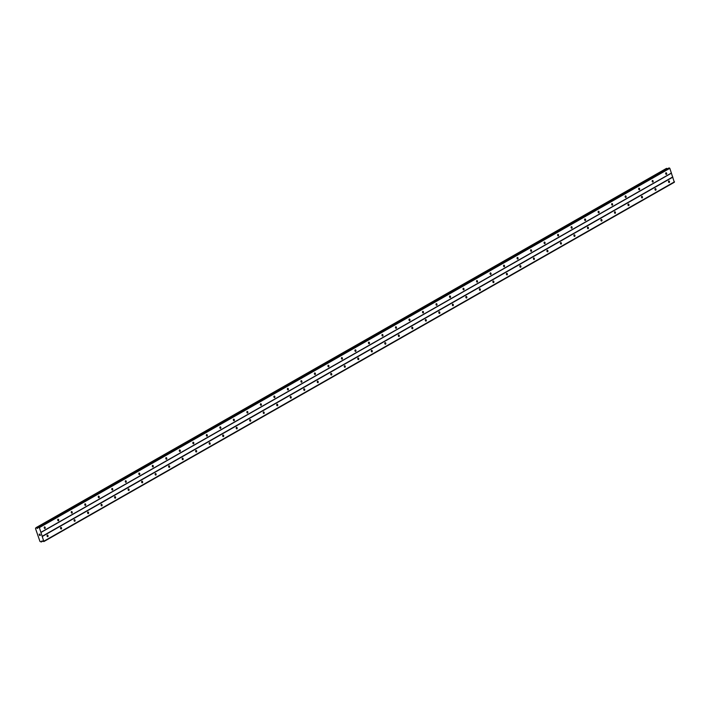 <?xml version="1.0" encoding="UTF-8"?>
<svg xmlns="http://www.w3.org/2000/svg" width="710" height="710" viewBox="0 0 710 710"><rect width="100%" height="100%" fill="white"/><g stroke="black" fill="none" stroke-linecap="round" stroke-linejoin="round"><path stroke-width="1.06" d="M47.357 535.109A0.825 0.568 -99.2 0 1 47.756 536.689A0.825 0.568 -99.2 0 1 47.357 535.109M60.874 527.406A0.825 0.568 -99.2 0 1 61.264 528.994A0.825 0.568 -99.2 0 1 60.874 527.406M74.381 519.711A0.825 0.568 -99.2 0 1 74.781 521.291A0.825 0.568 -99.2 0 1 74.381 519.711M87.889 512.008A0.825 0.568 -99.2 0 1 88.288 513.596A0.825 0.568 -99.2 0 1 87.889 512.008M101.397 504.313A0.825 0.568 -99.2 0 1 101.796 505.893A0.825 0.568 -99.2 0 1 101.397 504.313M114.913 496.609A0.825 0.568 -99.2 0 1 115.304 498.198A0.825 0.568 -99.2 0 1 114.913 496.609M128.421 488.915A0.825 0.568 -99.2 0 1 128.821 490.495A0.825 0.568 -99.2 0 1 128.421 488.915M141.929 481.211A0.825 0.568 -99.2 0 1 142.328 482.8A0.825 0.568 -99.2 0 1 141.929 481.211M155.437 473.517A0.825 0.568 -99.2 0 1 155.836 475.097A0.825 0.568 -99.2 0 1 155.437 473.517M168.945 465.813A0.825 0.568 -99.2 0 1 169.344 467.402A0.825 0.568 -99.2 0 1 168.945 465.813M182.461 458.119A0.825 0.568 -99.2 0 1 182.852 459.698A0.825 0.568 -99.2 0 1 182.461 458.119M195.969 450.415A0.825 0.568 -99.2 0 1 196.368 452.004A0.825 0.568 -99.2 0 1 195.969 450.415M209.477 442.72A0.825 0.568 -99.2 0 1 209.876 444.3A0.825 0.568 -99.2 0 1 209.477 442.72M222.984 435.017A0.825 0.568 -99.2 0 1 223.384 436.606A0.825 0.568 -99.2 0 1 222.984 435.017M236.501 427.322A0.825 0.568 -99.2 0 1 236.892 428.902A0.825 0.568 -99.2 0 1 236.501 427.322M250.009 419.619A0.825 0.568 -99.2 0 1 250.408 421.207A0.825 0.568 -99.2 0 1 250.009 419.619M263.517 411.924A0.825 0.568 -99.2 0 1 263.916 413.504A0.825 0.568 -99.2 0 1 263.517 411.924M277.024 404.221A0.825 0.568 -99.2 0 1 277.424 405.809A0.825 0.568 -99.2 0 1 277.024 404.221M290.541 396.526A0.825 0.568 -99.2 0 1 290.931 398.106A0.825 0.568 -99.2 0 1 290.541 396.526M304.049 388.823A0.825 0.568 -99.2 0 1 304.448 390.411A0.825 0.568 -99.2 0 1 304.049 388.823M317.556 381.128A0.825 0.568 -99.2 0 1 317.956 382.708A0.825 0.568 -99.2 0 1 317.556 381.128M331.064 373.424A0.825 0.568 -99.2 0 1 331.464 375.013A0.825 0.568 -99.2 0 1 331.064 373.424M344.572 365.73A0.825 0.568 -99.2 0 1 344.971 367.31A0.825 0.568 -99.2 0 1 344.572 365.73M358.089 358.026A0.825 0.568 -99.2 0 1 358.479 359.615A0.825 0.568 -99.2 0 1 358.089 358.026M371.596 350.332A0.825 0.568 -99.2 0 1 371.996 351.911A0.825 0.568 -99.2 0 1 371.596 350.332M385.104 342.628A0.825 0.568 -99.2 0 1 385.503 344.217A0.825 0.568 -99.2 0 1 385.104 342.628M398.612 334.934A0.825 0.568 -99.2 0 1 399.011 336.513A0.825 0.568 -99.2 0 1 398.612 334.934M412.128 327.23A0.825 0.568 -99.2 0 1 412.519 328.819A0.825 0.568 -99.2 0 1 412.128 327.23M425.636 319.536A0.825 0.568 -99.2 0 1 426.036 321.115A0.825 0.568 -99.2 0 1 425.636 319.536M439.144 311.832A0.825 0.568 -99.2 0 1 439.543 313.421A0.825 0.568 -99.2 0 1 439.144 311.832M452.652 304.137A0.825 0.568 -99.2 0 1 453.051 305.717A0.825 0.568 -99.2 0 1 452.652 304.137M466.159 296.434A0.825 0.568 -99.2 0 1 466.559 298.022A0.825 0.568 -99.2 0 1 466.159 296.434M479.676 288.739A0.825 0.568 -99.2 0 1 480.075 290.319A0.825 0.568 -99.2 0 1 479.676 288.739M493.184 281.036A0.825 0.568 -99.2 0 1 493.583 282.624A0.825 0.568 -99.2 0 1 493.184 281.036M506.691 273.341A0.825 0.568 -99.2 0 1 507.091 274.921A0.825 0.568 -99.2 0 1 506.691 273.341M520.199 265.638A0.825 0.568 -99.2 0 1 520.599 267.226A0.825 0.568 -99.2 0 1 520.199 265.638M533.716 257.943A0.825 0.568 -99.2 0 1 534.106 259.523A0.825 0.568 -99.2 0 1 533.716 257.943M547.224 250.239A0.825 0.568 -99.2 0 1 547.623 251.828A0.825 0.568 -99.2 0 1 547.224 250.239M560.731 242.545A0.825 0.568 -99.2 0 1 561.131 244.125A0.825 0.568 -99.2 0 1 560.731 242.545M574.239 234.841A0.825 0.568 -99.2 0 1 574.639 236.43A0.825 0.568 -99.2 0 1 574.239 234.841M587.756 227.147A0.825 0.568 -99.2 0 1 588.146 228.727A0.825 0.568 -99.2 0 1 587.756 227.147M601.264 219.443A0.825 0.568 -99.2 0 1 601.663 221.032A0.825 0.568 -99.2 0 1 601.264 219.443M614.771 211.749A0.825 0.568 -99.2 0 1 615.171 213.328A0.825 0.568 -99.2 0 1 614.771 211.749M628.279 204.045A0.825 0.568 -99.2 0 1 628.678 205.634A0.825 0.568 -99.2 0 1 628.279 204.045M641.787 196.351A0.825 0.568 -99.2 0 1 642.186 197.93A0.825 0.568 -99.2 0 1 641.787 196.351M655.303 188.647A0.825 0.568 -99.2 0 1 655.703 190.236A0.825 0.568 -99.2 0 1 655.303 188.647M668.811 180.952A0.825 0.568 -99.2 0 1 669.21 182.532A0.825 0.568 -99.2 0 1 668.811 180.952M44.526 526.927A0.825 0.568 -99.2 0 1 44.925 528.506A0.825 0.568 -99.2 0 1 44.526 526.927M58.034 519.232A0.825 0.568 -99.2 0 1 58.433 520.812A0.825 0.568 -99.2 0 1 58.034 519.232M71.55 511.528A0.825 0.568 -99.2 0 1 71.941 513.108A0.825 0.568 -99.2 0 1 71.55 511.528M85.058 503.834A0.825 0.568 -99.2 0 1 85.457 505.413A0.825 0.568 -99.2 0 1 85.058 503.834M98.566 496.13A0.825 0.568 -99.2 0 1 98.965 497.71A0.825 0.568 -99.2 0 1 98.566 496.13M112.073 488.436A0.825 0.568 -99.2 0 1 112.473 490.015A0.825 0.568 -99.2 0 1 112.073 488.436M125.59 480.732A0.825 0.568 -99.2 0 1 125.981 482.312A0.825 0.568 -99.2 0 1 125.59 480.732M139.098 473.037A0.825 0.568 -99.2 0 1 139.497 474.617A0.825 0.568 -99.2 0 1 139.098 473.037M152.606 465.334A0.825 0.568 -99.2 0 1 153.005 466.914A0.825 0.568 -99.2 0 1 152.606 465.334M166.113 457.639A0.825 0.568 -99.2 0 1 166.513 459.219A0.825 0.568 -99.2 0 1 166.113 457.639M179.621 449.936A0.825 0.568 -99.2 0 1 180.02 451.516A0.825 0.568 -99.2 0 1 179.621 449.936M193.138 442.241A0.825 0.568 -99.2 0 1 193.537 443.821A0.825 0.568 -99.2 0 1 193.138 442.241M206.645 434.538A0.825 0.568 -99.2 0 1 207.045 436.117A0.825 0.568 -99.2 0 1 206.645 434.538M220.153 426.843A0.825 0.568 -99.2 0 1 220.553 428.423A0.825 0.568 -99.2 0 1 220.153 426.843M233.661 419.14A0.825 0.568 -99.2 0 1 234.06 420.719A0.825 0.568 -99.2 0 1 233.661 419.14M247.178 411.445A0.825 0.568 -99.2 0 1 247.568 413.025A0.825 0.568 -99.2 0 1 247.178 411.445M260.685 403.741A0.825 0.568 -99.2 0 1 261.085 405.321A0.825 0.568 -99.2 0 1 260.685 403.741M274.193 396.047A0.825 0.568 -99.2 0 1 274.592 397.627A0.825 0.568 -99.2 0 1 274.193 396.047M287.701 388.343A0.825 0.568 -99.2 0 1 288.1 389.923A0.825 0.568 -99.2 0 1 287.701 388.343M301.217 380.649A0.825 0.568 -99.2 0 1 301.608 382.228A0.825 0.568 -99.2 0 1 301.217 380.649M314.725 372.945A0.825 0.568 -99.2 0 1 315.125 374.525A0.825 0.568 -99.2 0 1 314.725 372.945M328.233 365.251A0.825 0.568 -99.2 0 1 328.632 366.83A0.825 0.568 -99.2 0 1 328.233 365.251M341.741 357.547A0.825 0.568 -99.2 0 1 342.14 359.127A0.825 0.568 -99.2 0 1 341.741 357.547M355.248 349.852A0.825 0.568 -99.2 0 1 355.648 351.432A0.825 0.568 -99.2 0 1 355.248 349.852M368.765 342.149A0.825 0.568 -99.2 0 1 369.164 343.729A0.825 0.568 -99.2 0 1 368.765 342.149M382.273 334.454A0.825 0.568 -99.2 0 1 382.672 336.034A0.825 0.568 -99.2 0 1 382.273 334.454M395.781 326.751A0.825 0.568 -99.2 0 1 396.18 328.331A0.825 0.568 -99.2 0 1 395.781 326.751M409.288 319.056A0.825 0.568 -99.2 0 1 409.688 320.636A0.825 0.568 -99.2 0 1 409.288 319.056M422.805 311.353A0.825 0.568 -99.2 0 1 423.195 312.933A0.825 0.568 -99.2 0 1 422.805 311.353M436.313 303.658A0.825 0.568 -99.2 0 1 436.712 305.238A0.825 0.568 -99.2 0 1 436.313 303.658M449.82 295.955A0.825 0.568 -99.2 0 1 450.22 297.534A0.825 0.568 -99.2 0 1 449.82 295.955M463.328 288.26A0.825 0.568 -99.2 0 1 463.728 289.84A0.825 0.568 -99.2 0 1 463.328 288.26M476.845 280.556A0.825 0.568 -99.2 0 1 477.235 282.136A0.825 0.568 -99.2 0 1 476.845 280.556M490.353 272.862A0.825 0.568 -99.2 0 1 490.752 274.442A0.825 0.568 -99.2 0 1 490.353 272.862M503.86 265.158A0.825 0.568 -99.2 0 1 504.26 266.738A0.825 0.568 -99.2 0 1 503.86 265.158M517.368 257.464A0.825 0.568 -99.2 0 1 517.767 259.043A0.825 0.568 -99.2 0 1 517.368 257.464M530.876 249.76A0.825 0.568 -99.2 0 1 531.275 251.34A0.825 0.568 -99.2 0 1 530.876 249.76M544.392 242.066A0.825 0.568 -99.2 0 1 544.792 243.645A0.825 0.568 -99.2 0 1 544.392 242.066M557.9 234.362A0.825 0.568 -99.2 0 1 558.3 235.942A0.825 0.568 -99.2 0 1 557.9 234.362M571.408 226.667A0.825 0.568 -99.2 0 1 571.807 228.247A0.825 0.568 -99.2 0 1 571.408 226.667M584.916 218.964A0.825 0.568 -99.2 0 1 585.315 220.544A0.825 0.568 -99.2 0 1 584.916 218.964M598.432 211.269A0.825 0.568 -99.2 0 1 598.823 212.849A0.825 0.568 -99.2 0 1 598.432 211.269M611.94 203.566A0.825 0.568 -99.2 0 1 612.34 205.146A0.825 0.568 -99.2 0 1 611.94 203.566M625.448 195.871A0.825 0.568 -99.2 0 1 625.847 197.451A0.825 0.568 -99.2 0 1 625.448 195.871M638.956 188.168A0.825 0.568 -99.2 0 1 639.355 189.748A0.825 0.568 -99.2 0 1 638.956 188.168M652.472 180.473A0.825 0.568 -99.2 0 1 652.863 182.053A0.825 0.568 -99.2 0 1 652.472 180.473M665.98 172.77A0.825 0.568 -99.2 0 1 666.379 174.349A0.825 0.568 -99.2 0 1 665.98 172.77M43.869 541.561L42.067 540.931L41.349 541.97L39.982 541.473L35.5 528.524L35.926 527.725L37.47 528.409L38.26 527.37L39.369 527.601L43.869 541.561L674.322 182.275L669.823 168.314L668.634 168.146M667.365 168.847L666.362 168.447L35.926 527.725M39.627 535.411L39.396 534.905M40.301 535.304L40.124 534.79L40.301 535.304M40.124 534.79L40.372 535.358L39.6 535.491L40.372 535.358M39.156 534.204L39.946 534.133M672.689 176.976L42.236 536.263M671.385 173.187L40.923 532.482M672.876 177.118L42.422 536.414M674.5 181.813L44.047 541.1M42.218 540.967L41.553 541.348M42.538 541.215L41.375 541.872M666.938 168.439L36.476 527.734M38.154 527.477L36.982 528.142M37.967 527.929L37.248 528.338M668.82 168.039L38.367 527.335M669.37 167.951L38.908 527.246M669.823 168.314L39.369 527.601M671.447 173L40.994 532.287M42.147 540.94L41.624 541.233M42.591 541.251L41.366 541.952L42.591 541.26M666.832 168.368L36.37 527.654M38.056 527.69L37.124 528.231M666.37 168.447L35.917 527.734M668.713 168.075L38.26 527.37"/></g></svg>
